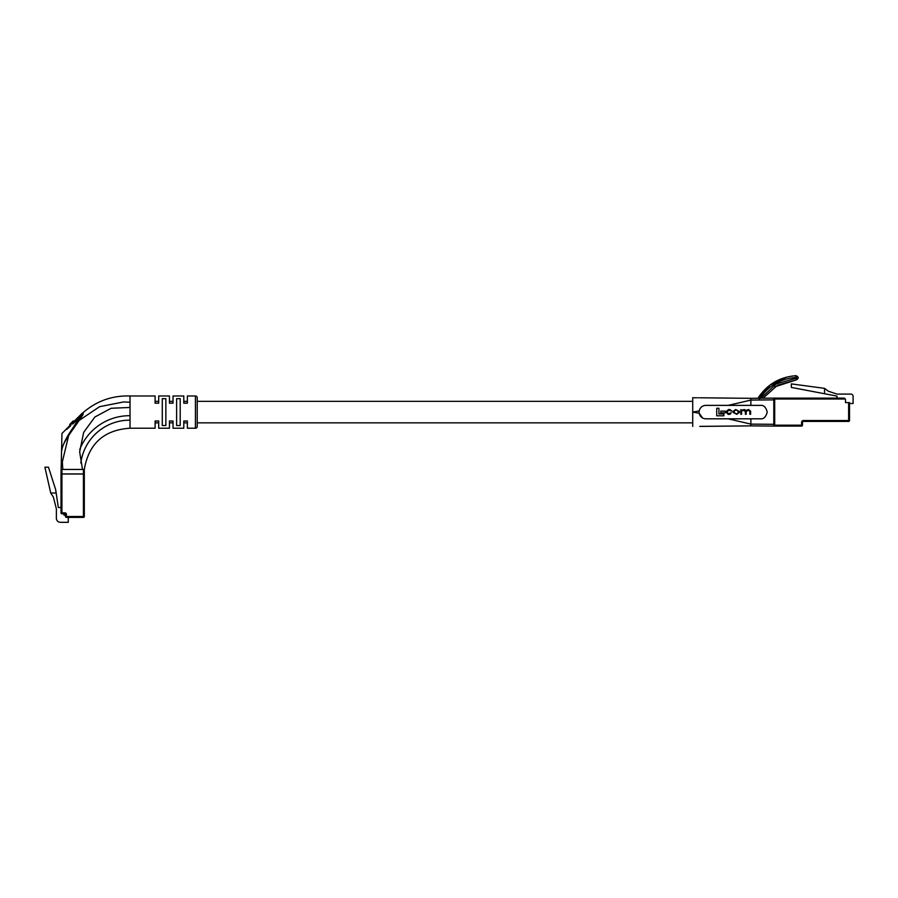 <?xml version="1.0" encoding="UTF-8"?>
<svg xmlns="http://www.w3.org/2000/svg" width="898" height="898" viewBox="0 0 898 898"><rect width="100%" height="100%" fill="white"/><g stroke="black" fill="none" stroke-linecap="round" stroke-linejoin="round"><path stroke-width="1.35" d="M155.107 401.35L155.107 403.18L158.699 403.18L158.699 395.973L158.699 401.35L155.107 401.35L155.107 395.973L130.019 395.973C112.115 395.457 96.434 401.047 82.953 412.766L82.268 413.17M155.107 428.223L155.107 421.016L155.107 428.223L130.019 428.223L130.019 395.973M79.72 449.539A53.757 53.757 0 0 1 129.66 415.684M129.66 420.163A49.289 49.289 0 0 0 80.809 462.975M76.487 517.383L66.407 517.383A0.898 0.898 0 0 1 65.509 516.485L65.06 513.791L61.928 513.791L64.218 513.791L64.218 514.397L64.218 513.791M61.03 507.527L58.336 507.527L55.654 489.601L48.481 467.207L44.9 467.207L50.726 493.013L53.431 497.223L56.372 508.863L56.372 518.281A4.03 4.03 0 0 0 60.402 522.31L68.282 522.31L68.282 517.383L66.407 517.383L66.407 516.485L83.424 516.485L83.424 473.92L61.928 473.92L61.928 512.904L65.06 512.904A1.347 1.347 0 0 1 66.407 514.24L66.407 516.485L65.509 516.485A0.898 0.898 0 0 0 66.407 517.383A0.898 0.898 0 0 1 65.509 516.485M77.161 517.383L83.424 517.383A0.898 0.898 0 0 0 84.322 516.485L83.424 516.485L83.424 517.383A0.898 0.898 0 0 0 84.322 516.485L84.322 473.92L83.424 473.92M61.928 513.791A0.898 0.898 0 0 1 61.03 512.904A0.898 0.898 0 0 0 61.928 513.791L61.928 512.904L61.03 512.904L61.03 473.92L61.928 473.92M65.509 515.138L63.983 515.138L63.983 513.791M50.726 493.013L56.159 493.013M65.509 514.846L64.667 514.846L65.509 514.846M64.667 513.791L64.667 514.846L64.218 514.397L65.509 514.397M72.682 428.279C66.216 437.629 62.557 445.071 61.704 450.616C62.613 444.959 66.272 437.506 72.682 428.279L79.316 418.019L72.682 424.024C58.572 436.911 58.572 436.911 72.682 424.024M66.654 429.469L68.719 427.571M68.798 427.504L70.785 425.719M76.981 421.802L76.308 422.857M195.427 428.223L195.427 395.973A1.796 1.796 0 0 1 197.223 397.758L197.223 426.438A1.796 1.796 0 0 1 195.427 428.223L187.368 428.223L187.368 421.016L183.787 421.016L183.787 428.223L183.787 422.846L187.368 422.846L187.368 428.223M183.787 428.223L173.033 428.223L173.033 421.016L169.441 421.016L169.441 428.223L169.441 422.846L173.033 422.846L173.033 428.223M169.441 428.223L158.699 428.223L158.699 421.016L155.107 421.016M155.107 422.846L158.699 422.846L158.699 428.223M195.427 395.973L187.368 395.973L187.368 401.35L183.787 401.35L183.787 395.973L173.033 395.973L173.033 401.35L169.441 401.35L169.441 395.973L158.699 395.973M61.03 469.441L84.322 469.441L84.322 474.009L61.03 474.009L61.962 433.476M65.251 440.929L68.776 435.059L62.332 461.898L62.804 469.441L62.332 461.898M123.7 401.934L130.019 402.237L123.7 401.934L99.599 406.682L79.451 420.23L83.043 414.528L83.155 412.766A0.898 0.887 90 0 1 82.695 412.979L79.316 418.019L78.047 417.379L82.201 413.237L61.962 433.476L78.047 417.379M84.322 469.441C88.711 443.679 103.944 429.94 130.019 428.223M82.695 412.979L82.695 412.979A0.898 0.898 45 0 0 82.201 413.237L81.157 414.281A0.898 0.617 45 0 1 82.133 414.405A0.898 0.617 -149.6 0 0 83.043 414.528C76.723 424.956 61.491 443.163 61.681 450.774M183.787 395.973L183.787 403.18L187.368 403.18L187.368 395.973M169.441 395.973L169.441 403.18L173.033 403.18L173.033 395.973M155.107 395.973L155.107 403.18M180.195 425.54L180.195 398.656L176.614 398.656L176.614 425.54L180.195 425.54M165.861 425.54L165.861 398.656L162.28 398.656L162.28 425.54L165.861 425.54M82.504 469.441L79.664 451.896L83.66 432.387L94.874 417.009L111.116 408.276L130.019 407.456M70.302 425.136L69.662 424.507L73.288 420.881L73.928 421.51M786.884 377.059L770.338 384.827L757.923 398.263C766.903 384.49 779.599 376.969 796.021 375.69C798.816 376.958 798.883 378.372 796.234 379.921L798.243 377.721M760.875 398.229L776.265 383.94L796.447 378.148L796.414 377.441C780.485 378.586 768.149 385.837 759.427 399.183M796.021 375.69L796.234 379.921L777.522 385.253L763.031 398.218M774.907 386.814L796.234 379.921M728.143 405.38L750.874 400.081L750.874 405.38L760.505 405.38A6.724 6.724 0 0 1 760.584 405.38M760.584 418.816A6.724 6.724 0 0 1 760.505 418.816L750.874 418.816L750.874 424.114L773.807 424.316L773.807 426.079L750.874 425.877L750.874 424.114L728.143 418.816L737.494 418.816L705.85 418.816A6.724 6.724 0 0 1 699.127 412.092A6.724 6.724 0 0 1 705.85 405.38L750.874 405.38M702.483 417.907L699.228 413.26L692.717 412.092L692.717 426.438L692.717 422.846L197.223 422.846M760.505 405.38C763.682 404.998 765.927 407.232 767.229 412.092C765.927 416.964 763.682 419.198 760.505 418.816M773.807 399.879L750.874 400.081L750.874 398.319L773.807 398.117L773.807 424.316M693.593 397.769L692.717 397.758L692.717 412.092L699.228 410.936M699.778 426.37L750.874 425.877L700.272 426.404M700.272 397.792L750.874 398.319M710.475 405.38L705.85 405.38M737.494 418.816L750.874 418.816M716.727 408.253L716.727 415.796L723.867 415.796L723.867 413.956L718.928 413.956L718.928 408.253L716.727 408.253M720.802 411.093L720.802 412.867L725.124 412.867L725.124 411.093L720.802 411.093M735.653 409.533L733.071 411.419L733.071 412.451L736.775 414.337L739.357 412.451L739.357 411.419L735.653 409.533M737.011 410.173L735.406 410.173L733.857 411.464L735.406 413.697L737.011 413.697L738.56 412.395L737.011 410.173M740.805 409.6L740.805 414.27L741.591 414.27L741.591 411.34L743.061 410.173L745.385 411.441L745.385 414.27L746.171 414.27L746.171 411.509L748.337 410.173L749.83 411.228L749.83 414.27L750.616 414.27L750.616 411.138L748.584 409.533L745.901 410.386L744.386 409.533L741.557 410.15L740.805 409.6M731.286 412.721L728.615 413.697L727.021 412.418L728.458 410.173L731.937 411.116L729.894 409.533L728.581 409.533L726.235 411.407L726.235 412.451L728.199 414.337L729.973 414.337L731.286 412.721M801.588 426.079L774.693 426.079A0.898 0.898 0 0 1 773.807 425.181A0.898 0.898 0 0 0 774.693 426.079L774.693 425.181L801.588 425.181L801.588 422.307L802.486 422.307L802.486 425.181A0.898 0.898 0 0 1 801.588 426.079A0.898 0.898 0 0 0 802.486 425.181L801.588 425.181L801.588 426.079M849.519 403.494L853.1 403.494L853.1 396.332A2.245 2.245 0 0 0 850.855 394.087L836.97 394.087L828.326 391.214L824.544 388.351L791.351 383.895L791.351 387.42L836.97 396.108L836.97 398.117L774.693 398.117L843.716 398.117A1.796 1.796 0 0 1 845.512 399.913L845.512 402.596L849.519 402.596L849.519 420.522A0.898 0.898 0 0 1 848.621 421.42L803.373 421.42A0.898 0.898 0 0 0 802.486 422.307A0.898 0.898 0 0 1 803.373 421.42L803.373 420.522A1.796 1.796 0 0 0 801.588 422.307M773.807 399.015A0.898 0.898 0 0 1 774.693 398.117A0.898 0.898 0 0 0 773.807 399.015L774.693 399.015L774.693 425.181L773.807 425.181M774.693 398.117L774.693 399.015L845.265 399.015L843.716 398.117M824.544 388.351L824.544 393.739M66.407 514.24L65.509 514.24L65.06 512.904M83.424 474.009L83.424 469.441M61.928 474.009L61.928 469.441M803.373 420.522L849.519 420.522A0.898 0.898 0 0 1 848.621 421.42L848.621 402.596M692.717 401.35L197.223 401.35M699.082 397.78L698.105 397.78M696.904 397.78L694.221 397.769"/></g></svg>

